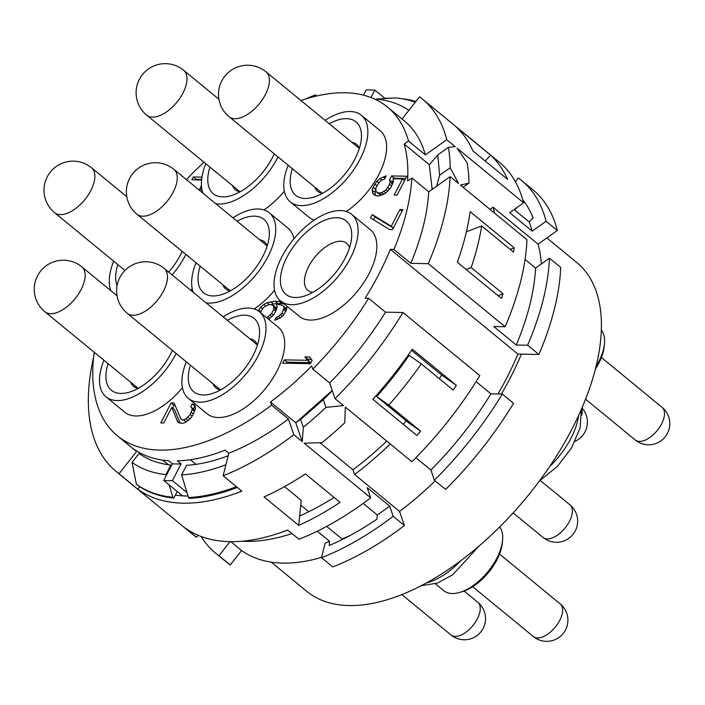 <?xml version="1.0" encoding="UTF-8"?>
<svg xmlns="http://www.w3.org/2000/svg" width="705" height="705" viewBox="0 0 705 705"><rect width="100%" height="100%" fill="white"/><g stroke="black" fill="none" stroke-linecap="round" stroke-linejoin="round"><path stroke-width="1.06" d="M332.222 390.455L295.792 422.815L270.491 402.035A207.059 107.38 -50.6 0 0 311.707 365.965L312.782 369.103A212.734 110.324 -50.6 0 0 368.618 298.312L365.119 298.241A207.059 107.38 129.4 0 0 390.429 249.403L517.884 354.06A207.059 107.38 129.4 0 1 497.95 393.98M270.491 402.035L271.566 405.181L288.433 419.034A212.734 110.324 129.4 0 1 228.808 453.236L223.132 475.743A241.101 125.032 -50.6 0 0 293.826 434.721L302.26 441.647L303.317 427.248L300.647 419.466L323.313 399.62L332.328 390.755M429.371 164.732L404.212 144.067L408.495 141.026A212.734 110.324 -50.6 0 0 387.433 107.028A212.734 110.324 -50.6 0 0 300.947 100.524M203.983 162.212A212.734 110.324 -50.6 0 0 186.42 179.608M94.214 352.28A212.734 110.324 -50.6 0 0 117.427 435.84A212.734 110.324 -50.6 0 0 271.566 405.181M404.212 144.067A207.059 107.38 129.4 0 1 407.587 180.991L411.87 177.96A212.734 110.324 129.4 0 1 393.936 249.473L390.429 249.403M280.511 300.912L299.255 316.298A56.021 29.055 -50.6 0 0 310.42 320.061A56.021 29.055 -50.6 0 0 363.701 282.731A56.021 29.055 -50.6 0 0 370.354 229.715L351.619 214.32A56.021 29.055 -50.6 0 0 340.453 210.566A56.021 29.055 -50.6 0 0 287.164 247.887A56.021 29.055 -50.6 0 0 280.511 300.912A56.021 29.055 -50.6 0 0 291.676 304.666A56.021 29.055 -50.6 0 0 344.957 267.345A56.021 29.055 -50.6 0 0 351.619 214.32M186.296 361.815A56.021 29.055 -50.6 0 0 188.385 398.395L207.129 413.791A56.021 29.055 -50.6 0 0 218.286 417.545A56.021 29.055 -50.6 0 0 271.575 380.224A56.021 29.055 -50.6 0 0 278.228 327.199L259.484 311.813A56.021 29.055 -50.6 0 0 248.327 308.05A56.021 29.055 -50.6 0 0 223.194 316.871M346.34 211.491A56.021 29.055 -50.6 0 0 380.11 130.654L361.365 115.268A56.021 29.055 -50.6 0 0 350.2 111.505A56.021 29.055 -50.6 0 0 325.075 120.335M288.169 165.27A56.021 29.055 -50.6 0 0 290.266 201.85L309.001 217.246A56.021 29.055 -50.6 0 0 314.28 220.075M254.214 308.975A56.021 29.055 -50.6 0 0 274.562 290.257M293.932 238.792A56.021 29.055 -50.6 0 0 287.984 228.147L269.239 212.751A56.021 29.055 -50.6 0 0 258.074 208.997A56.021 29.055 -50.6 0 0 232.95 217.819M103.917 360.237A56.021 29.055 -50.6 0 0 106.006 396.827L124.75 412.213A56.021 29.055 -50.6 0 0 135.915 415.976A56.021 29.055 -50.6 0 0 182.436 387.741M263.961 209.914A56.021 29.055 -50.6 0 0 284.318 191.205M190.826 290.293A56.021 29.055 -50.6 0 0 192.192 288.689M389.557 229.539L392.509 229.601L402.881 209.588L399.929 209.526L391.284 226.208L372.258 214.62L370.522 217.951L389.557 229.539M389.504 179.819L390.121 182.075L389.557 184.313L386.084 189.856L381.696 192.58L378.453 193.082L375.774 191.346L376.021 187.424L379.493 181.872L381.537 180.224L384.472 179.158L386.208 175.827L380.039 178.515L376.831 181.264L373.068 187.363L372.222 190.156L372.548 192.967L374.047 194.677L376.417 195.849L378.779 195.893L382.313 194.836L385.538 193.214L390.781 187.697L393.364 181.573L393.029 178.762L402.476 178.947L394.121 195.065L397.074 195.118L406.864 176.224L391.522 175.924L389.504 179.819L392.315 182.128L392.729 183.644M282.626 363.198L310.376 363.727L312.103 360.387L309.698 356.977L304.974 356.88L307.38 360.299L284.353 359.858L282.626 363.198M174.082 402.987L171.13 402.934L160.758 422.947L163.71 423L171.782 407.437L177.563 421.581L178.762 422.727L182.013 423.352L184.666 422.841L190.509 418.462L192.826 415.13L195.408 409.006L195.382 406.759L194.175 404.494L192.095 403.894L190.658 406.67L191.857 407.816L192.165 409.508L190.165 414.522L186.094 418.937L182.56 419.995L180.78 418.832L174.082 402.987M201.947 177.122L193.337 176.964L191.857 179.819L201.577 180.004M201.436 185.503L199.374 190.253M268.499 319.215L272.835 315.769L274.862 313.002L277.153 307.433L276.519 304.058L282.441 305.291L283.639 306.437L283.948 308.129L281.947 313.143L278.449 316.439L276.104 317.523L274.659 320.299L279.947 318.158L283.154 315.408L286.345 310.42L287.032 306.261M281.445 301.678L275.012 301.22L267.063 302.753L263.837 304.375L260.621 307.116L258.118 310.808M295.836 422.26L300.647 419.466M295.792 422.815L302.26 441.647M303.317 427.248A241.101 125.032 129.4 0 0 325.992 407.402L323.313 399.62M325.992 407.402L343.476 405.578L335.042 398.651L329.649 382.956L312.782 369.103M368.618 298.312L385.485 312.165A212.734 110.324 129.4 0 1 329.649 382.956M502.312 394.069L513.557 403.304A241.101 125.032 129.4 0 1 445.622 489.455L434.377 480.22A241.101 125.032 -50.6 0 0 502.312 394.069L490.944 393.848A222.657 115.47 129.4 0 1 430.878 470.024L434.377 480.22M476.078 381.643L490.944 393.848M93.642 357.03A241.101 125.032 -50.6 0 0 116.29 471.619L193.135 534.716A241.101 125.032 129.4 0 0 196.492 537.289L185.239 528.054A241.101 125.032 129.4 0 0 287.702 530.01L298.955 539.246A241.101 125.032 129.4 0 0 370.671 497.827L304.137 443.189L322.062 442.634A241.101 125.032 129.4 0 0 344.727 422.797L345.353 407.111L411.887 461.749A241.101 125.032 129.4 0 0 479.823 375.598L402.978 312.5L385.485 312.165M393.936 249.473L410.803 263.326L428.287 263.661L505.133 326.759L493.773 326.547L516.263 345.009L527.622 345.23L538.876 354.465L517.884 354.06M505.133 326.759A241.101 125.032 129.4 0 0 526.97 239.726L460.435 185.089L468.984 183.088A241.101 125.032 -50.6 0 0 467.124 162.785L457.06 148.165L523.595 202.802L509.697 212.672L532.187 231.134L546.084 221.273L557.329 230.509L538.082 244.168L493.103 207.235L490.037 209.403M408.495 141.026L425.362 154.88L446.75 139.705A241.101 125.032 -50.6 0 0 422.304 98.964L499.149 162.062A241.101 125.032 129.4 0 1 523.595 202.802M335.042 398.651A241.101 125.032 -50.6 0 0 402.978 312.5M223.132 475.743L241.877 491.129A241.101 125.032 129.4 0 1 137.792 489.147L139.731 486.688M116.29 471.619A241.101 125.032 -50.6 0 0 119.048 473.751L137.792 489.147M315.073 96.365L315.461 94.84A241.101 125.032 -50.6 0 0 305.503 99.035M315.461 94.84L316.818 95.95M384.851 98.321A241.101 125.032 129.4 0 1 391.627 98.162M401.947 98.744A241.101 125.032 129.4 0 1 415.924 101.423M422.304 98.964A241.101 125.032 -50.6 0 0 419.545 96.823L402.053 119.039M446.75 139.705L455.183 146.631L448.389 147.389L437.77 154.924L429.257 164.864L432.183 189.354M428.287 263.661A241.101 125.032 129.4 0 0 450.125 176.629L458.558 183.556L450.239 167.702A241.101 125.032 -50.6 0 0 448.389 147.389M510.147 249.341L514.165 247.807L470.12 211.641A241.101 125.032 129.4 0 1 457.36 262.269L501.405 298.435A241.101 125.032 129.4 0 0 503.035 293.747L471.169 267.583A241.101 125.032 -50.6 0 0 481.665 225.952L466.384 231.795M514.165 247.807A241.101 125.032 129.4 0 1 513.531 252.117L481.665 225.952M455.95 126.715A241.101 125.032 129.4 0 1 472.861 150.861L507.529 179.334A241.101 125.032 -50.6 0 0 490.618 155.188L455.95 126.715M305.406 473.892A241.101 125.032 129.4 0 1 264.049 496.928L298.717 525.401A241.101 125.032 -50.6 0 0 340.083 502.365L305.406 473.892M421.264 363.859L453.13 390.024A241.101 125.032 -50.6 0 0 456.338 385.362L412.293 349.195A241.101 125.032 129.4 0 1 372.839 399.312L416.884 435.478A241.101 125.032 -50.6 0 0 420.691 431.231L388.825 405.067L376.673 396.554A212.734 110.324 -50.6 0 0 409.111 355.346L421.264 363.859A241.101 125.032 129.4 0 1 388.825 405.067M525.066 259.44L535.562 268.059L549.459 258.197L560.704 267.433A241.101 125.032 129.4 0 1 538.876 354.465M494.487 213.06A215.571 111.795 -50.6 0 0 493.103 207.235M468.984 183.088L463.088 187.274M292.029 533.553A229.751 119.154 129.4 0 1 242.273 541.211M370.671 497.827L367.173 487.631L389.662 506.102A222.657 115.47 129.4 0 1 377.298 514.985L376.884 519.188A228.332 118.414 129.4 0 1 329.182 545.494L329.596 541.29A222.657 115.47 129.4 0 1 325.128 543.088L321.524 557.681L332.769 566.917A241.101 125.032 129.4 0 0 404.406 525.525L399.559 511.407L354.58 474.474L352.958 469.759L320.026 442.722M196.492 537.289L198.087 535.262M175.351 495.139A232.588 120.625 -50.6 0 0 182.489 495.862A232.588 120.625 -50.6 0 0 188.05 496.047M186.992 492.601L172.417 480.634L181.07 463.952L177.316 460.867A212.734 110.324 129.4 0 0 225.062 450.16L228.808 453.236M196.034 464.339L190.412 459.722M168.336 464.718L162.714 460.101M119.048 473.751L136.585 451.482A212.734 110.324 129.4 0 1 134.294 449.693L117.427 435.84M172.417 480.634A232.588 120.625 129.4 0 1 163.745 480.466L172.399 463.784L168.645 460.7A212.734 110.324 129.4 0 1 132.84 448.398L136.585 451.482M163.745 480.466L182.489 495.862M181.07 463.952A212.734 110.324 129.4 0 1 172.399 463.784M387.433 107.028L404.3 120.881A212.734 110.324 129.4 0 1 425.362 154.88M436.642 186.199L439.629 175.228L450.239 167.702M437.77 154.924L439.629 175.228M450.125 176.629L428.737 191.804A212.734 110.324 129.4 0 1 410.803 263.326M411.87 177.96L428.737 191.804M385.124 98.55L374.849 90.108A232.588 120.625 -50.6 0 0 366.177 89.94L363.48 95.149M370.997 97.528L374.849 90.108M415.333 102.181A238.264 123.56 129.4 0 0 395.681 97.916L376.373 99.079L376.038 99.722M408.918 110.324A224.075 116.21 -50.6 0 0 376.373 99.079M288.433 419.034L293.826 434.721M177.219 491.535L173.844 498.047L172.901 497.281A238.264 123.56 129.4 0 1 136.391 484.273L132.038 462.365L139.052 453.456A212.734 110.324 -50.6 0 0 170.918 465.036L171.5 465.512M236.448 486.67A238.264 123.56 129.4 0 1 188.517 497.58L181.582 474.879L186.525 465.326A212.734 110.324 -50.6 0 0 228.173 455.747M188.517 497.58L189.451 498.347A238.264 123.56 129.4 0 0 237.382 487.446M181.582 474.879A224.075 116.21 -50.6 0 0 225.908 464.745M172.901 497.281L169.112 484.873M166.274 475.584L165.966 474.58L170.918 465.036M173.844 498.047A238.264 123.56 129.4 0 1 137.325 485.04L136.391 484.273M132.038 462.365A224.075 116.21 -50.6 0 0 165.966 474.58M321.524 557.681A241.101 125.032 -50.6 0 0 393.161 516.289L404.406 525.525M393.161 516.289L389.662 506.102M352.958 469.759A207.059 107.38 -50.6 0 0 386.701 441.066M390.2 443.938A215.571 111.795 129.4 0 1 354.58 474.474M415.888 457.712L430.878 470.024M435.179 480.872A215.571 111.795 129.4 0 1 399.559 511.407M516.976 207.499L514.615 209.993M541.361 263.943A215.571 111.795 -50.6 0 0 538.082 244.168M546.084 221.273A241.101 125.032 -50.6 0 0 521.638 180.533L532.883 189.768A241.101 125.032 129.4 0 1 557.329 230.509M230.227 564.996A241.101 125.032 129.4 0 1 226.878 562.423L215.624 553.187A241.101 125.032 -50.6 0 0 218.982 555.76L230.227 564.996L241.621 550.517A222.657 115.47 129.4 0 0 321.603 557.373M317.303 531.2L329.596 541.29M230.852 541.669L241.621 550.517M300.7 505.08L308.764 511.707M326.662 526.406L341.969 538.964A207.059 107.38 -50.6 0 0 350.508 535.271M341.89 539.713L341.969 538.964M284.538 486.626L301.167 500.277L298.717 525.401M334.082 497.439A228.332 118.414 129.4 0 1 299.634 515.981M363.181 503.388L377.298 514.985M546.86 237.946L576.734 262.48A212.734 110.324 129.4 0 1 551.46 463.828A212.734 110.324 129.4 0 1 349.116 605.56A212.734 110.324 129.4 0 1 306.728 591.292L271.222 562.141M521.383 354.13A212.734 110.324 129.4 0 1 501.431 394.051M514.086 209.552L529.182 221.96L533.103 217.819A228.332 118.414 -50.6 0 0 522.793 199.823M485.163 160.96L490.618 155.188M515.39 181.714L518.334 177.995A241.101 125.032 -50.6 0 1 521.638 180.533M529.182 221.96A222.657 115.47 129.4 0 1 532.187 231.134M220.683 389.865A30.491 15.81 129.4 0 1 215.827 387.9A30.491 15.81 129.4 0 1 213.051 383.784M227.327 320.264A47.508 24.64 129.4 0 1 244.617 315.197A47.508 24.64 129.4 0 1 259.458 335.395A47.508 24.64 129.4 0 1 211.518 393.778A47.508 24.64 129.4 0 1 203.251 395.003A47.508 24.64 129.4 0 1 190.421 365.208M188.385 398.395A56.021 29.055 -50.6 0 0 199.55 402.15A56.021 29.055 -50.6 0 0 252.831 364.829A56.021 29.055 -50.6 0 0 259.484 311.813M249.949 338.841A30.491 15.81 129.4 0 1 254.531 340.771A30.491 15.81 129.4 0 1 257.404 345.142M435.382 583.793L443.771 590.675A42.547 22.066 -50.6 0 0 452.249 593.531A42.547 22.066 -50.6 0 0 459.651 592.438A42.547 22.066 -50.6 0 0 502.586 540.153A42.547 22.066 -50.6 0 0 499.704 526.935M459.651 592.438L462.268 591.662A39.709 20.595 -50.6 0 0 502.339 542.868L502.586 540.153M322.555 193.32A30.491 15.81 129.4 0 1 317.708 191.355A30.491 15.81 129.4 0 1 314.923 187.239M329.209 123.728A47.508 24.64 129.4 0 1 346.499 118.651A47.508 24.64 129.4 0 1 361.339 138.85A47.508 24.64 129.4 0 1 313.39 197.233A47.508 24.64 129.4 0 1 305.133 198.466A47.508 24.64 129.4 0 1 292.302 168.662M290.266 201.85A56.021 29.055 -50.6 0 0 301.423 205.613A56.021 29.055 -50.6 0 0 354.712 168.284A56.021 29.055 -50.6 0 0 361.365 115.268M351.83 142.295A30.491 15.81 129.4 0 1 356.413 144.225A30.491 15.81 129.4 0 1 359.277 148.605M596.069 366.353A42.547 22.066 -50.6 0 0 604.467 343.608A42.547 22.066 -50.6 0 0 601.321 330.055M595.364 369.156A39.709 20.595 -50.6 0 0 604.22 346.322L604.467 343.608M230.429 290.804A30.491 15.81 129.4 0 1 225.582 288.847A30.491 15.81 129.4 0 1 222.798 284.723M237.074 221.211A47.508 24.64 129.4 0 1 254.373 216.144A47.508 24.64 129.4 0 1 269.204 236.334A47.508 24.64 129.4 0 1 221.264 294.725A47.508 24.64 129.4 0 1 212.998 295.95A47.508 24.64 129.4 0 1 200.176 266.146M206.063 302.806A56.021 29.055 -50.6 0 0 209.297 303.097A56.021 29.055 -50.6 0 0 262.586 265.776A56.021 29.055 -50.6 0 0 269.239 212.751M196.043 262.754A56.021 29.055 -50.6 0 0 193.188 292.24M259.696 239.788A30.491 15.81 129.4 0 1 264.287 241.718A30.491 15.81 129.4 0 1 267.151 246.089M138.303 388.296A30.491 15.81 129.4 0 1 133.457 386.331A30.491 15.81 129.4 0 1 130.672 382.207M172.39 350.394A47.508 24.64 129.4 0 1 129.138 392.209A47.508 24.64 129.4 0 1 120.872 393.434A47.508 24.64 129.4 0 1 108.05 363.63M106.006 396.827A56.021 29.055 -50.6 0 0 117.171 400.581A56.021 29.055 -50.6 0 0 176.162 353.496M240.185 191.751A30.491 15.81 129.4 0 1 235.329 189.786A30.491 15.81 129.4 0 1 232.553 185.671M274.271 153.857A47.508 24.64 129.4 0 1 231.02 195.664A47.508 24.64 129.4 0 1 222.754 196.898A47.508 24.64 129.4 0 1 209.923 167.094M215.818 203.754A56.021 29.055 -50.6 0 0 219.052 204.045A56.021 29.055 -50.6 0 0 278.043 156.951M205.798 163.701A56.021 29.055 -50.6 0 0 202.943 193.179M117.1 285.525A47.508 24.64 129.4 0 1 117.797 264.578M172.082 274.906A56.021 29.055 -50.6 0 0 185.917 254.435M113.664 261.185A56.021 29.055 -50.6 0 0 110.817 290.663M182.146 251.341A47.508 24.64 129.4 0 1 168.671 272.104M218.982 555.76L230.077 541.66M201.11 536.47A241.101 125.032 -50.6 0 0 215.624 553.187M549.459 258.197A241.101 125.032 129.4 0 1 527.622 345.23M535.562 268.059A222.657 115.47 129.4 0 1 516.263 345.009M498.021 295.659L503.035 293.747M466.155 269.495L471.169 267.583M403.172 424.225A207.059 107.38 -50.6 0 0 406.247 420.841M439.312 378.673A207.059 107.38 -50.6 0 0 441.7 375.104L411.526 350.323M456.338 385.362L441.7 375.104M420.691 431.231L408.53 422.718L376.673 396.554M295.377 297.519A47.508 24.64 129.4 0 1 287.014 257.061A47.508 24.64 129.4 0 1 336.752 217.713A47.508 24.64 129.4 0 1 351.583 237.911A47.508 24.64 129.4 0 1 303.644 296.294A47.508 24.64 129.4 0 1 295.377 297.519M349.53 247.658A30.491 15.81 -50.6 0 0 340.586 241.242A30.491 15.81 -50.6 0 0 309.125 265.626A30.491 15.81 -50.6 0 0 312.808 292.381M372.258 214.62L375.069 216.92L373.571 219.81M391.284 226.208L393.381 227.926M393.32 228.041L375.069 216.92M399.929 209.526L402.026 211.244M390.121 182.075L392.588 184.102M391.522 175.924L394.333 178.233L394.042 178.779M393.223 180.374L392.315 182.128M405.71 178.453L394.333 178.233M402.476 178.947L404.564 180.656M372.548 192.967L375.439 195.364M372.222 190.156L375.034 192.465L375.36 195.276M373.068 187.363L375.527 189.381M375.624 190.526L375.034 192.465M374.796 184.031L376.884 185.75M376.831 181.264L378.735 182.833M380.039 178.515L381.943 180.083M383.264 176.893L384.939 178.268M376.972 192.491L380.92 195.25M378.453 193.082L381.052 195.215M379.634 193.1L381.899 194.959M381.696 192.58L383.635 194.175M384.04 191.504L385.829 192.967M386.084 189.856L387.812 191.275M387.829 187.645L389.698 189.178M389.557 184.313L391.645 186.023M284.353 359.858L287.164 362.167L286.6 363.269M307.38 360.299L310.191 362.608L287.164 362.167M304.974 356.88L307.785 359.189L310.191 362.608M311.31 359.259L307.785 359.189M175.043 405.26L173.941 405.243L172.496 408.028M171.13 402.934L173.941 405.243M180.78 418.832L182.56 419.995M183.741 420.013L186.102 421.951M186.094 418.937L188.182 420.656M188.138 417.289L190.068 418.876M190.165 414.522L192.13 416.135M191.319 412.302L193.408 414.02M192.165 409.508L194.518 411.438M191.857 407.816L194.774 410.733M190.658 406.67L194.668 410.125M192.095 403.894L194.906 406.203L193.47 408.979M177.563 421.581L179.07 422.815M171.782 407.437L174.593 409.746L180.057 423.097M199.815 188.632L202.141 190.544M202.432 191.645L202.185 192.562M193.337 176.964L196.149 179.273L195.823 179.898M201.639 179.378L196.149 179.273M258.594 309.892L260.683 311.601M260.621 307.116L262.48 308.649M263.837 304.375L265.714 305.917M267.063 302.753L269.31 304.595M270.588 301.696L273.399 304.005L271.584 304.551M275.012 301.22L277.823 303.529L273.399 304.005M279.145 301.299L281.956 303.608L277.823 303.529M284.256 303.987L281.956 303.608M276.104 317.523L278.043 319.109M278.449 316.439L280.238 317.911M280.493 314.8L282.22 316.21M281.947 313.143L283.745 314.615M283.674 309.803L285.772 311.522M283.948 308.129L286.424 310.156M283.639 306.437L286.45 308.746L286.6 309.565M282.441 305.291L286.45 308.746M260.251 312.438L263.291 307.732L265.336 306.085L269.742 304.489L272.994 305.106L275.805 307.415L276.563 309.372M272.994 305.106L273.919 307.935L273.637 309.61L271.628 313.505L266.666 317.708M273.602 306.243L276.413 308.552M273.919 307.935L276.386 309.962M273.637 309.61L275.734 311.328M271.628 313.505L273.417 314.976M270.174 315.161L271.892 316.58M268.12 316.809L269.909 318.272M578.62 415.439A58.145 30.156 129.4 0 1 549.618 466.578M461.079 560.466A58.145 30.156 129.4 0 1 426.375 582.956M164.133 268.376A29.072 29.072 0 0 0 118.405 280.784A29.072 29.072 0 0 0 127.235 313.311A29.072 15.078 -50.6 0 0 133.025 315.267A29.072 15.078 -50.6 0 0 160.678 295.897A29.072 15.078 -50.6 0 0 164.133 268.376L257.316 344.895M472.711 586.736L533.368 636.536A21.132 10.963 129.4 0 0 537.58 637.954A21.132 10.963 -50.6 0 0 557.673 623.881A21.132 10.963 -50.6 0 0 560.184 603.877L499.537 554.068M266.014 71.831A29.072 29.072 0 0 0 220.286 84.247A29.072 29.072 0 0 0 229.116 116.774A29.072 15.078 -50.6 0 0 234.906 118.722A29.072 15.078 -50.6 0 0 262.56 99.352A29.072 15.078 -50.6 0 0 266.014 71.831L359.197 148.35M585.555 399.189L635.249 439.999A21.132 10.963 129.4 0 0 639.453 441.409A21.132 10.963 -50.6 0 0 659.554 427.336A21.132 10.963 -50.6 0 0 662.065 407.331L601.418 357.532M173.888 169.323A29.072 29.072 0 0 0 128.16 181.731A29.072 29.072 0 0 0 136.981 214.258A29.072 15.078 -50.6 0 0 142.78 216.206A29.072 15.078 -50.6 0 0 170.434 196.836A29.072 15.078 -50.6 0 0 173.888 169.323L267.063 245.833M513.161 512.879L543.114 537.483A21.132 10.963 129.4 0 0 547.327 538.902A21.132 10.963 -50.6 0 0 567.428 524.82A21.132 10.963 -50.6 0 0 569.94 504.824L540.18 480.387M81.762 266.807A29.072 29.072 0 0 0 36.034 279.215A29.072 29.072 0 0 0 44.856 311.742A29.072 15.078 -50.6 0 0 50.654 313.699A29.072 15.078 -50.6 0 0 78.308 294.329A29.072 15.078 -50.6 0 0 81.762 266.807L117.03 295.774M401.824 594.597L450.988 634.967A21.132 10.963 129.4 0 0 455.201 636.386A21.132 10.963 -50.6 0 0 475.302 622.303A21.132 10.963 -50.6 0 0 477.814 602.308L464.11 591.054M183.635 70.262A29.072 29.072 0 0 0 137.907 82.67A29.072 29.072 0 0 0 146.737 115.206A29.072 15.078 -50.6 0 0 152.527 117.153A29.072 15.078 -50.6 0 0 180.18 97.783A29.072 15.078 -50.6 0 0 183.635 70.262L218.911 99.229M581.828 415.095A21.132 10.963 -50.6 0 0 581.634 408.68M91.509 167.755A29.072 29.072 0 0 0 45.781 180.163A29.072 29.072 0 0 0 54.611 212.69A29.072 15.078 -50.6 0 0 60.401 214.637A29.072 15.078 -50.6 0 0 88.055 195.267A29.072 15.078 -50.6 0 0 91.509 167.755L126.785 196.713M581.352 409.332L580.136 427.812L571.57 447.913L557.223 466.613L539.598 480.731M479.056 546.04L452.769 574.751L437.417 583.079L421.105 585.758M127.235 313.311L220.418 389.83M533.368 636.536A21.132 21.132 0 0 0 566.6 627.52A21.132 21.132 0 0 0 560.184 603.877M229.116 116.774L322.291 193.285M635.249 439.999A21.132 21.132 0 0 0 668.481 430.975A21.132 21.132 0 0 0 662.065 407.331M136.981 214.258L230.165 290.777M543.114 537.483A21.132 21.132 0 0 0 576.355 528.459A21.132 21.132 0 0 0 569.94 504.824M44.856 311.742L138.039 388.261M450.988 634.967A21.132 21.132 0 0 0 484.229 625.952A21.132 21.132 0 0 0 477.814 602.308M146.737 115.206L239.92 191.716M575.121 441.286A21.132 21.132 0 0 0 581.96 407.931M54.611 212.69L124.961 270.456"/></g></svg>
